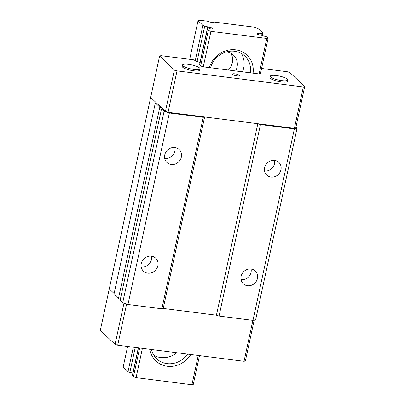 <?xml version="1.0" encoding="UTF-8"?>
<svg xmlns="http://www.w3.org/2000/svg" width="405" height="405" viewBox="0 0 405 405"><rect width="100%" height="100%" fill="white"/><g stroke="black" fill="none" stroke-linecap="round" stroke-linejoin="round"><path stroke-width="0.61" d="M190.801 354.512A23.556 21.45 -46.5 0 1 167.224 366.257A23.556 21.45 -46.5 0 1 149.855 349.297M151.48 349.505A21.414 19.501 133.5 0 0 156.694 358.779A21.414 19.501 133.5 0 0 187.672 354.112M153.87 355.327A21.414 19.501 133.5 0 0 176.813 352.73M242.509 71.827A21.414 19.501 133.5 0 0 243.683 68.07A21.414 19.501 133.5 0 0 241.294 53.44M228.44 70.04A14.276 13 133.5 0 0 232.328 62.76A14.276 13 133.5 0 0 230.89 53.268M226.294 51.906A14.276 13 -46.5 0 1 233.558 55.171A14.276 13 -46.5 0 1 237.031 67.225A14.276 13 -46.5 0 1 235.68 70.961M213.967 22.138L213.987 22.052A3.569 0.82 -167.8 0 1 213.982 22.098A3.569 0.82 -167.8 0 1 211.562 22.356A3.569 0.82 -167.8 0 1 207.644 21.242L199.842 20.25L198.04 20.721L202.9 25.333A2.141 0.491 -167.8 0 0 204.727 26.052A6.212 1.423 -167.8 0 1 207.75 26.933L207.254 29.226M142.403 348.346L136.07 377.637L191.919 384.75L198.253 355.458M266.799 38.434L268.15 38.08L260.471 73.589L259.119 73.943L266.799 38.434L210.944 31.322L203.269 66.835L200.632 65.969L199.624 65.013A2.141 0.491 -167.8 0 1 199.523 64.815L207.203 29.307A2.141 0.491 -167.8 0 1 207.942 29.099A6.212 1.423 -167.8 0 0 209.76 28.836A2.141 0.491 -167.8 0 1 211.096 28.796L211.223 28.811A2.496 0.572 -167.8 0 0 212.919 28.628A2.496 0.572 -167.8 0 0 209.724 27.393L209.598 27.378A2.141 0.491 -167.8 0 1 207.75 26.933M209.324 67.605A23.556 21.45 -46.5 0 1 235.639 49.815A23.556 21.45 -46.5 0 1 253.059 73.173M191.919 384.75L193.276 384.396L199.498 355.615M132.84 373.233A6.212 1.423 12.2 0 0 129.853 372.367L135.245 347.434M127.61 346.462L123.16 367.041L128.026 371.648A2.141 0.491 12.2 0 0 129.853 372.367M136.07 377.637L133.432 376.777L132.425 375.82A2.141 0.491 12.2 0 1 132.324 375.622L138.333 347.829M210.944 31.322L208.312 30.461L200.632 65.969M139.654 347.996L133.432 376.777M262.324 35.534L262.84 33.149A2.141 0.491 -167.8 0 0 262.739 32.952L257.879 28.34L254.365 27.191L213.987 22.052M208.312 30.461L207.299 29.504A2.141 0.491 -167.8 0 1 207.203 29.307M268.15 38.08L267.143 37.123A2.141 0.491 -167.8 0 0 265.31 36.404A6.212 1.423 -167.8 0 1 262.288 35.524A2.141 0.491 -167.8 0 0 260.44 35.078L260.314 35.063A2.496 0.572 -167.8 0 1 257.124 33.823A2.496 0.572 -167.8 0 1 258.815 33.64L258.587 34.688M259.98 35.012L260.278 33.62A2.141 0.491 -167.8 0 1 258.942 33.661L258.815 33.64M260.278 33.62A6.212 1.423 -167.8 0 1 262.101 33.357L261.671 35.326M262.84 33.149A2.141 0.491 -167.8 0 1 262.101 33.357M250.346 72.829A21.414 19.501 133.5 0 0 244.888 56.077A21.414 19.501 133.5 0 0 210.534 67.757M198.04 20.721L189.697 59.307M141.244 263.604A8.92 8.125 133.5 0 0 143.416 271.132A8.92 8.125 133.5 0 0 151.855 272.646A8.92 8.125 133.5 0 0 157.864 265.72A8.92 8.125 133.5 0 0 155.692 258.188A8.92 8.125 133.5 0 0 147.248 256.679A8.92 8.125 133.5 0 0 141.244 263.604M141.193 267.047A8.92 8.125 133.5 0 0 151.445 259.63A8.92 8.125 133.5 0 0 151.495 256.188M164.734 154.953A8.92 8.125 133.5 0 0 166.906 162.486A8.92 8.125 133.5 0 0 175.345 163.995A8.92 8.125 133.5 0 0 181.354 157.069A8.92 8.125 133.5 0 0 179.182 149.536A8.92 8.125 133.5 0 0 170.743 148.027A8.92 8.125 133.5 0 0 164.734 154.953M164.683 158.401A8.92 8.125 133.5 0 0 174.935 150.984A8.92 8.125 133.5 0 0 174.985 147.536M241.051 279.622A8.773 7.994 133.5 0 0 251.044 272.312A8.773 7.994 133.5 0 0 251.105 269.011M241.112 276.316A8.773 7.994 133.5 0 0 243.248 283.728A8.773 7.994 133.5 0 0 251.556 285.211A8.773 7.994 133.5 0 0 257.464 278.402A8.773 7.994 133.5 0 0 255.327 270.991A8.773 7.994 133.5 0 0 247.025 269.507A8.773 7.994 133.5 0 0 241.112 276.316M264.541 170.971A8.773 7.994 133.5 0 0 274.534 163.666A8.773 7.994 133.5 0 0 274.595 160.365M264.602 167.67A8.773 7.994 133.5 0 0 266.743 175.081A8.773 7.994 133.5 0 0 275.046 176.565A8.773 7.994 133.5 0 0 280.954 169.751A8.773 7.994 133.5 0 0 278.817 162.344A8.773 7.994 133.5 0 0 270.515 160.856A8.773 7.994 133.5 0 0 264.602 167.67M164.091 111.259L169.366 112.98L203.275 117.298L204.631 116.944L257.823 123.717L260.455 124.578L294.369 128.896L297.073 128.188L255.671 319.682L252.963 320.39L219.054 316.072L216.417 315.212L163.225 308.438L161.873 308.792L127.965 304.474L122.69 302.748L164.091 111.259L161.524 108.823A3.569 0.82 -167.8 0 0 162.162 108.51A3.569 0.82 -167.8 0 0 159.813 107.198L155.323 102.941L156.224 102.703L150.66 97.428L165.422 111.426L168.06 112.286L294.389 128.375L295.741 128.02L304.697 86.594L289.934 72.601L287.297 71.736L261.579 68.46M295.939 127.114L297.073 128.188M122.69 302.748L120.123 300.313L161.524 108.823M120.31 299.457A3.569 0.82 12.2 0 0 118.412 298.693L113.916 294.43L155.323 102.941M123.965 303.168L115.066 344.341L100.303 330.343L109.259 288.922L114.114 293.524L109.259 288.922L159.616 56.006L174.378 70.004L165.422 111.426M159.813 107.198L118.412 298.693M203.275 117.298L161.873 308.792M127.965 304.474L169.366 112.98M257.823 123.717L216.417 315.212L163.225 308.438L204.631 116.944M294.369 128.896L252.963 320.39M219.054 316.072L260.455 124.578M252.877 320.38L244.033 361.285L117.703 345.202L126.603 304.028M244.033 361.285L245.384 360.931L254.224 320.061M117.703 345.202L115.066 344.341M234.829 73.837A3.569 0.82 -167.8 0 1 239.39 75.603A3.569 0.82 -167.8 0 1 236.971 75.867A3.569 0.82 -167.8 0 1 232.414 74.095A3.569 0.82 -167.8 0 1 234.829 73.837M281.683 80.6A8.92 2.045 -167.8 0 1 270.287 76.18A8.92 2.045 -167.8 0 1 276.332 75.532A8.92 2.045 -167.8 0 1 287.727 79.952A8.92 2.045 -167.8 0 1 281.683 80.6M287.727 79.952L287.434 81.309A8.92 2.045 -167.8 0 1 281.389 81.962A8.92 2.045 -167.8 0 1 269.993 77.537L270.287 76.18M193.919 69.427A8.92 2.045 -167.8 0 1 182.523 65.008A8.92 2.045 -167.8 0 1 188.568 64.355A8.92 2.045 -167.8 0 1 199.964 68.779A8.92 2.045 -167.8 0 1 193.919 69.427M199.964 68.779L199.67 70.136A8.92 2.045 -167.8 0 1 193.625 70.784A8.92 2.045 -167.8 0 1 182.23 66.364L182.523 65.008M168.06 112.286L177.015 70.865L303.345 86.953L294.389 128.375M200.04 62.426A6.212 1.423 -167.8 0 0 197.053 61.56A2.141 0.491 -167.8 0 1 195.22 60.841L194.213 59.884L160.967 55.652L159.616 56.006M259.119 73.943L203.269 66.835M174.378 70.004L177.015 70.865M303.345 86.953L304.697 86.594M128.026 371.648L133.311 347.191M195.22 60.841L202.9 25.333M207.299 29.504L199.624 65.013M138.469 347.849L132.425 375.82M197.053 61.56L204.727 26.052M258.942 33.661L258.714 34.724M209.248 28.993L209.598 27.378M209.385 28.963L209.724 27.393"/></g></svg>
